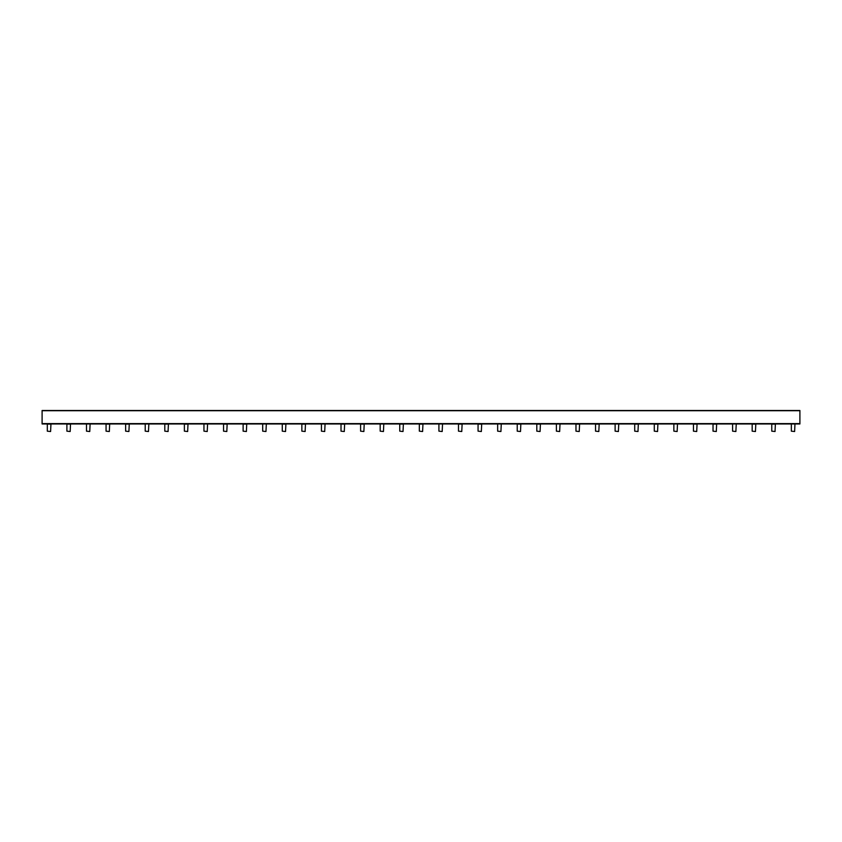 <?xml version="1.0" encoding="UTF-8"?>
<svg xmlns="http://www.w3.org/2000/svg" width="842" height="842" viewBox="0 0 842 842"><rect width="100%" height="100%" fill="white"/><g stroke="black" fill="none" stroke-linecap="round" stroke-linejoin="round"><path stroke-width="1.26" d="M755.811 423.968L755.453 431.514L752.18 431.167L752.18 423.968M697.071 423.968L696.713 431.514L693.45 431.167L693.45 423.968M50.952 423.968L50.594 431.514L47.32 431.167L47.32 423.968M638.331 423.968L637.983 431.514L634.71 431.167L634.71 423.968M579.591 423.968L579.243 431.514L575.97 431.167L575.97 423.968M520.851 423.968L520.503 431.514L517.23 431.167L517.23 423.968M462.121 423.968L461.763 431.514L458.49 431.167L458.49 423.968M403.381 423.968L403.023 431.514L399.75 431.167L399.75 423.968M344.641 423.968L344.283 431.514L341.01 431.167L341.01 423.968M285.901 423.968L285.543 431.514L282.28 431.167L282.28 423.968M227.161 423.968L226.814 431.514L223.54 431.167L223.54 423.968M168.421 423.968L168.074 431.514L164.8 431.167L164.8 423.968M109.681 423.968L109.334 431.514L106.06 431.167L106.06 423.968M775.387 423.968L775.04 431.514L771.767 431.157L771.767 423.968M70.528 423.968L70.17 431.514L66.897 431.157L66.897 423.968M716.647 423.968L716.3 431.514L713.027 431.157L713.027 423.968M657.907 423.968L657.56 431.514L654.287 431.157L654.287 423.968M599.178 423.968L598.82 431.514L595.547 431.157L595.547 423.968M540.438 423.968L540.08 431.514L536.807 431.157L536.807 423.968M481.698 423.968L481.34 431.514L478.067 431.157L478.067 423.968M422.958 423.968L422.6 431.514L419.337 431.157L419.337 423.968M364.218 423.968L363.87 431.514L360.597 431.157L360.597 423.968M305.478 423.968L305.13 431.514L301.857 431.157L301.857 423.968M246.738 423.968L246.39 431.514L243.117 431.157L243.117 423.968M188.008 423.968L187.65 431.514L184.377 431.157L184.377 423.968M129.268 423.968L128.91 431.514L125.637 431.157L125.637 423.968M794.964 423.968L794.616 431.514L791.343 431.157L791.343 423.968M736.234 423.968L735.876 431.514L732.603 431.157L732.603 423.968M90.105 423.968L89.757 431.514L86.484 431.157L86.484 423.968M677.494 423.968L677.136 431.514L673.863 431.157L673.863 423.968M618.754 423.968L618.396 431.514L615.123 431.157L615.123 423.968M560.014 423.968L559.656 431.514L556.394 431.157L556.394 423.968M501.274 423.968L500.927 431.514L497.654 431.157L497.654 423.968M442.534 423.968L442.187 431.514L438.914 431.157L438.914 423.968M383.794 423.968L383.447 431.514L380.174 431.157L380.174 423.968M325.065 423.968L324.707 431.514L321.433 431.157L321.433 423.968M266.325 423.968L265.967 431.514L262.693 431.157L262.693 423.968M207.585 423.968L207.227 431.514L203.953 431.157L203.953 423.968M148.845 423.968L148.487 431.514L145.224 431.157L145.224 423.968M42.1 410.486L42.1 423.968L799.9 423.968L799.9 410.486L42.1 410.486M752.18 424.094L755.811 424.094M693.45 424.094L697.071 424.094M47.32 424.094L50.952 424.094M634.71 424.094L638.331 424.094M575.97 424.094L579.591 424.094M517.23 424.094L520.851 424.094M458.49 424.094L462.121 424.094M399.75 424.094L403.381 424.094M341.01 424.094L344.641 424.094M282.28 424.094L285.901 424.094M223.54 424.094L227.161 424.094M164.8 424.094L168.421 424.094M106.06 424.094L109.681 424.094M771.767 424.126L775.387 424.126M66.897 424.126L70.528 424.126M713.027 424.126L716.647 424.126M654.287 424.126L657.907 424.126M595.547 424.126L599.178 424.126M536.807 424.126L540.438 424.126M478.067 424.126L481.698 424.126M419.337 424.126L422.958 424.126M360.597 424.126L364.218 424.126M301.857 424.126L305.478 424.126M243.117 424.126L246.738 424.126M184.377 424.126L188.008 424.126M125.637 424.126L129.268 424.126M42.1 423.61L799.9 423.61M799.9 410.707L42.1 410.707M799.9 423.968L42.1 423.968"/></g></svg>
